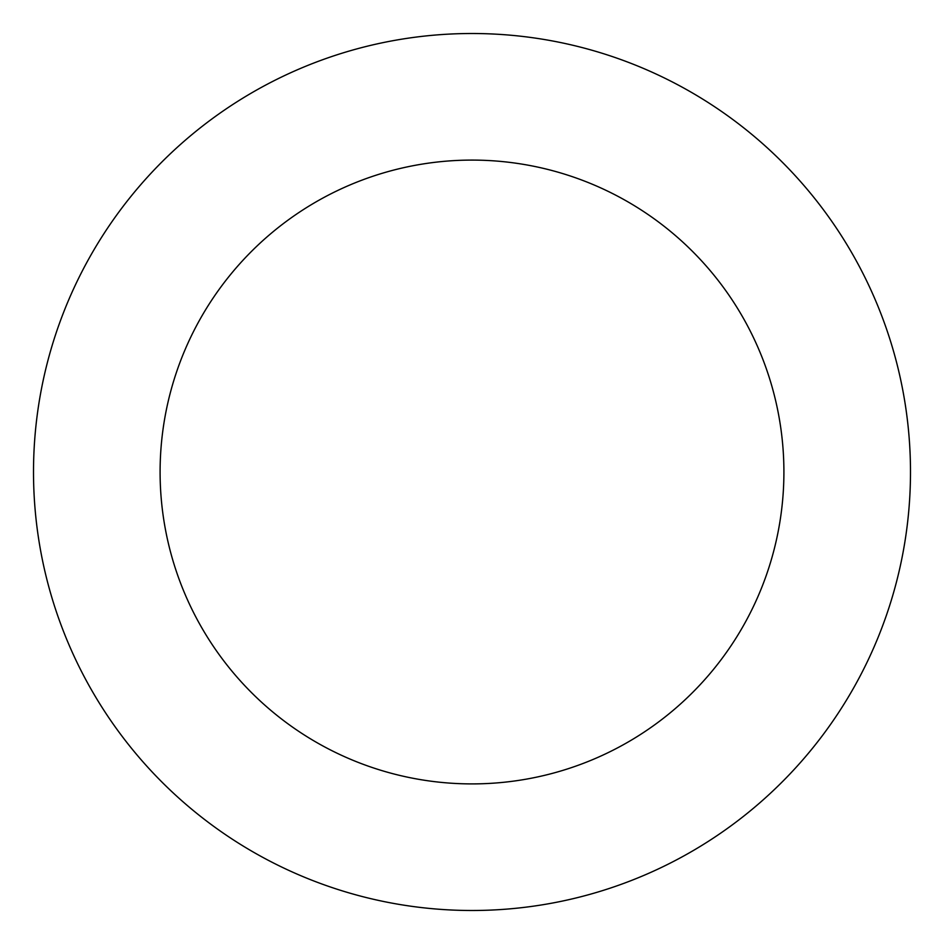 <?xml version="1.0" encoding="UTF-8"?>
<svg xmlns="http://www.w3.org/2000/svg" width="944" height="944" viewBox="0 0 944 944"><rect width="100%" height="100%" fill="white"/><g stroke="black" fill="none" stroke-linecap="round" stroke-linejoin="round"><path stroke-width="1.42" d="M695.516 849.246A438.488 438.488 0 0 0 686.949 89.81A438.488 438.488 0 0 0 33.536 476.944A438.488 438.488 0 0 0 695.516 849.246M630.993 740.344A311.909 311.909 0 0 0 624.904 200.14A311.909 311.909 0 0 0 160.114 475.516A311.909 311.909 0 0 0 630.993 740.344"/></g></svg>
